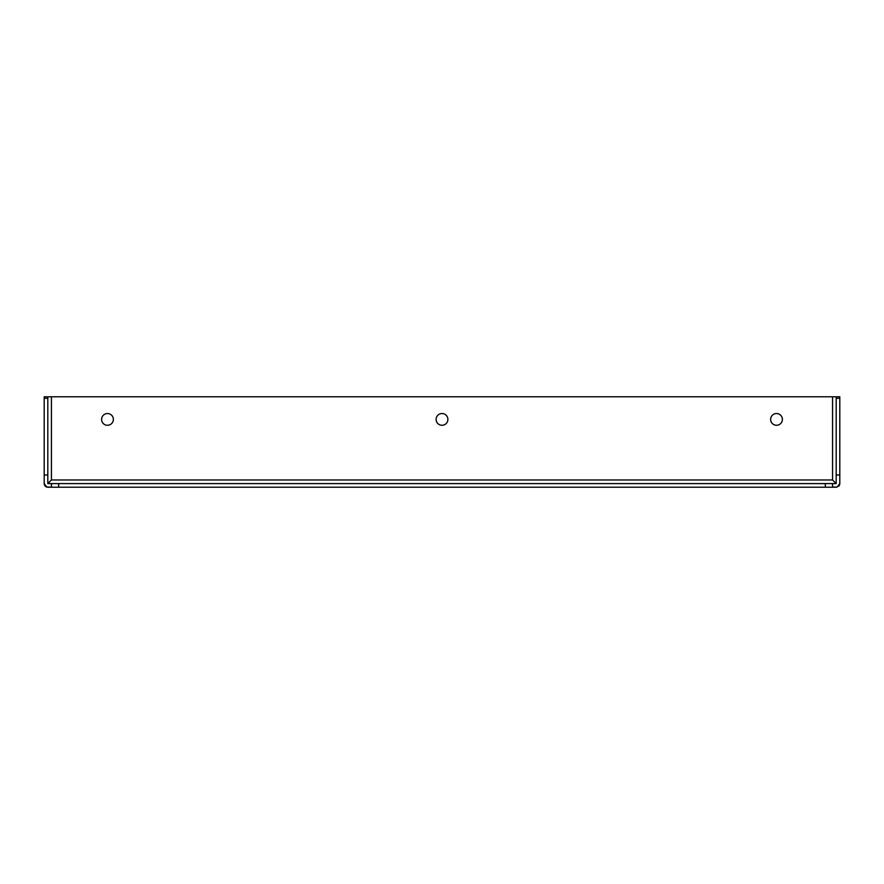 <?xml version="1.0" encoding="UTF-8"?>
<svg xmlns="http://www.w3.org/2000/svg" width="884" height="884" viewBox="0 0 884 884"><rect width="100%" height="100%" fill="white"/><g stroke="black" fill="none" stroke-linecap="round" stroke-linejoin="round"><path stroke-width="1.33" d="M770.638 419.403A5.879 5.879 0 0 0 776.517 425.27A5.879 5.879 0 0 0 782.395 419.403A5.879 5.879 0 0 0 776.517 413.524A5.879 5.879 0 0 0 770.638 419.403M101.605 419.403A5.879 5.879 0 0 0 107.483 425.27A5.879 5.879 0 0 0 113.362 419.403A5.879 5.879 0 0 0 107.483 413.524A5.879 5.879 0 0 0 101.605 419.403M436.121 419.403A5.879 5.879 0 0 0 442 425.27A5.879 5.879 0 0 0 447.879 419.403A5.879 5.879 0 0 0 442 413.524A5.879 5.879 0 0 0 436.121 419.403M44.2 474.973L47.813 474.973L47.813 483.592L58.664 483.592L58.664 487.206L51.438 487.206L51.438 483.592L51.438 487.206L47.813 487.206A3.613 3.613 0 0 1 46.863 487.073L44.2 483.592L44.2 396.794L47.813 396.794L47.813 398.286L44.2 398.286M832.562 483.592L832.562 487.206L825.336 487.206L825.336 483.592L836.187 483.592L836.187 474.973L839.8 474.973L839.8 398.286L836.187 398.286L836.187 474.973M58.664 483.592L825.336 483.592M58.664 487.206L825.336 487.206M47.813 483.592L51.438 479.968L51.438 396.794L832.562 396.794L832.562 479.968L836.187 483.592M836.187 398.286L836.187 396.794L832.562 396.794M836.187 396.794L839.8 396.794L839.8 398.286M839.8 474.973L839.8 483.592L837.137 487.073L832.562 487.073M51.438 396.794L47.813 396.794M47.813 474.973L47.813 398.286M44.244 484.167A3.613 3.613 0 0 0 44.388 484.741M44.62 485.283A3.613 3.613 0 0 0 46.863 487.073L51.438 487.073M837.137 487.073A3.613 3.613 0 0 1 836.187 487.206L832.562 487.206M838.673 486.211A3.613 3.613 0 0 0 839.8 483.592M832.562 479.968L51.438 479.968"/></g></svg>
